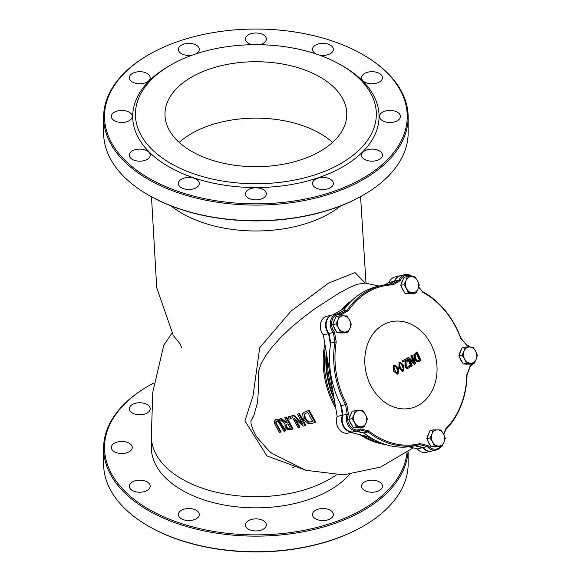 <?xml version="1.0" encoding="UTF-8"?>
<svg xmlns="http://www.w3.org/2000/svg" width="581" height="581" viewBox="0 0 581 581"><rect width="100%" height="100%" fill="white"/><g stroke="black" fill="none" stroke-linecap="round" stroke-linejoin="round"><path stroke-width="0.87" d="M278.357 420.346L275.685 419.722L274.13 421.319L275.241 425.132L279.417 432.395L280.434 432.177L275.358 422.423L276.338 421.102L278.314 421.748L284.073 431.342L285.162 431.08L278.357 420.346L279.003 419.976L285.816 430.703L285.162 431.08M276.28 421.116L276.004 422.053L276.89 424.5L281.088 431.799L280.434 432.177M274.944 419.998L276.324 419.351L279.003 419.976M293.093 415.451L291.669 415.865L298.126 427.638L299.309 427.296L294.08 418.044L303.26 426.127L305.156 425.553L298.685 413.795L297.436 414.173L302.926 424.362L293.093 415.451L293.746 415.074L301.822 422.51M305.156 425.553L305.824 425.169L299.346 413.411L298.685 413.795M299.309 427.296L299.97 426.912L295.751 419.635M291.669 415.865L293.746 415.074M297.436 414.173L299.346 413.411M302.73 413.665L303.202 419.322L308.162 423.549L312.549 423.237L315.723 422.038L309.194 410.302L304.124 412.292L302.73 413.665M304.124 412.292L309.194 410.302M315.033 422.431L308.518 410.694M308.409 422.162L304.647 418.894L304.103 414.645L305.236 413.512L307.741 412.561L312.752 421.603L308.409 422.162L312.665 421.457M304.103 414.645L304.771 414.26L305.315 418.509L309.085 421.777M305.599 413.323L304.771 414.26M280.732 418.799L279.287 419.155L284.922 423.629L285.075 427.514L287.551 429.795L292.403 429.228L285.961 417.441L284.777 417.761L287.174 422.54L285.837 422.895L280.732 418.799L281.378 418.429L286.484 422.518L287.079 422.365M290.406 428.226L287.631 428.495L286.186 427.1L285.627 425.139L286.135 424.406L287.885 423.854L290.406 428.226M286.52 424.232L286.832 426.723L288.285 428.124L290.304 428.052M285.627 425.139L286.273 424.769M287.631 428.495L288.285 428.124M285.961 417.441L286.607 417.071L293.064 428.843L292.403 429.228M284.777 417.761L286.607 417.071M285.837 422.895L286.484 422.518M279.287 419.155L281.378 418.429M289.527 416.468L288.045 416.875L290.173 416.09L291.299 418.407L290.653 418.785L289.527 416.468L290.173 416.09M288.045 416.875L289.171 419.192L290.653 418.785M272.627 453.863L269.01 451.009L256.468 436.614L252.495 428.691L251.043 423.658L250.97 420.629L253.628 416.294L257.557 402.408L258.814 383.547L258.363 371.92L260.942 364.12L265.59 355.877L271.167 348.172L280.848 337.263L291.785 326.936L303.631 317.146L315.97 307.995L339.594 292.795L349.428 287.551L357.286 284.269L365.26 283.07L354.998 272.605L328.672 283.056L291.059 311.082L259.707 347.699L253.047 395.799L244.928 420.935L266.904 455.86L305.57 470.203M352.304 300.174A77.273 62.131 77 0 0 340.626 310.421M324.844 343.858A77.273 62.131 77 0 0 335.767 408.232M360.06 434.711A77.273 62.131 77 0 0 385.682 444.559M408.886 446.796L417.347 448.888A11.366 9.136 77 0 0 426.127 452.374L431.392 451.161A11.366 9.136 77 0 0 431.654 451.096M350.931 432.453L369.777 437.115M332.506 314.938A11.366 9.136 77 0 0 332.238 314.996L326.972 316.217A11.366 9.136 77 0 0 320.509 323.697A11.366 9.136 77 0 0 323.312 334.867L327.401 358.942A77.273 62.131 77 0 0 333.08 392.371L337.162 416.446A11.366 9.136 77 0 0 338.621 428.546A11.366 9.136 77 0 0 348.179 433.092L353.444 431.872A11.366 9.136 77 0 0 353.706 431.806M400.512 275.677A11.366 9.136 77 0 0 400.251 275.728L394.986 276.948A11.366 9.136 77 0 0 389.088 282.446L385.05 284.777M417.347 448.888L422.612 447.668A11.366 9.136 77 0 0 431.392 451.161M356.197 431.24L364.28 433.237M414.834 445.743L422.612 447.668M337.162 416.446L342.427 415.226A11.366 9.136 77 0 0 343.887 427.333A11.366 9.136 77 0 0 353.444 431.872M333.08 392.371L327.401 358.942M323.312 334.867L328.577 333.647L330.451 344.686M340.539 404.1L342.427 415.226M332.238 314.996A11.366 9.136 77 0 0 325.774 322.484A11.366 9.136 77 0 0 328.577 333.647M345.622 307.538L333.022 314.815M389.088 282.446L394.361 281.226L389.125 284.247M343.32 310.69L338.055 313.733M400.251 275.728A11.366 9.136 77 0 0 394.361 281.226M295.032 466.463A77.273 62.131 -103 0 1 292.671 467.749M408.152 117.18L408.152 132.766A152.273 87.913 180 0 1 363.553 194.933A152.273 87.913 180 0 1 148.206 194.933L148.206 194.933A152.273 87.913 180 0 1 103.607 132.766L103.607 117.18A152.273 87.913 0 0 0 148.206 179.347A152.273 87.913 0 0 0 314.154 198.404A152.273 87.913 0 0 0 408.152 117.18A152.273 87.913 0 0 0 363.553 55.021A152.273 87.913 0 0 0 363.553 55.013L362.914 54.643A151.365 87.39 180 0 1 362.907 178.229A151.365 87.39 180 0 1 148.852 178.229A151.365 87.39 180 0 1 148.852 54.643A151.365 87.39 180 0 1 362.914 54.643M148.852 195.303L148.852 195.303A151.365 87.39 0 0 0 148.852 195.303L148.206 194.933L148.852 195.303A151.365 87.39 0 0 0 362.914 195.303L363.553 194.933M148.852 54.643L148.206 55.021A152.273 87.913 0 0 0 103.607 117.18M170.705 65.036L168.773 66.154A123.179 71.114 0 0 0 168.78 166.725A123.179 71.114 0 0 0 342.979 166.725A123.179 71.114 0 0 0 342.986 66.154L341.054 65.036A120.456 69.546 0 0 0 170.705 65.036A120.456 69.546 0 0 0 170.705 163.384A120.456 69.546 0 0 0 341.054 163.384A120.456 69.546 0 0 0 341.054 65.036M364.614 82.001A10.458 6.035 180 0 1 361.549 77.731A10.458 6.035 180 0 1 372.007 71.695A10.458 6.035 180 0 1 382.458 77.731A10.458 6.035 180 0 1 376.009 83.308A10.458 6.035 180 0 1 364.614 82.001M316.209 54.018A10.458 6.035 180 0 1 315.534 53.663A10.458 6.035 180 0 1 312.469 49.392A10.458 6.035 180 0 1 322.927 43.357A10.458 6.035 180 0 1 333.378 49.392A10.458 6.035 180 0 1 319.056 54.999M252.328 44.701A10.458 6.035 180 0 1 248.486 43.292A10.458 6.035 180 0 1 245.429 39.021A10.458 6.035 180 0 1 255.88 32.986A10.458 6.035 180 0 1 266.338 39.021A10.458 6.035 180 0 1 259.431 44.701M192.703 54.999A10.458 6.035 180 0 1 181.439 53.663A10.458 6.035 180 0 1 178.382 49.392A10.458 6.035 180 0 1 188.832 43.357A10.458 6.035 180 0 1 199.29 49.392A10.458 6.035 180 0 1 195.55 54.018M132.359 82.001A10.458 6.035 180 0 1 129.302 77.731A10.458 6.035 180 0 1 139.752 71.695A10.458 6.035 180 0 1 150.21 77.731A10.458 6.035 180 0 1 143.754 83.308A10.458 6.035 180 0 1 132.359 82.001M114.399 120.703A10.458 6.035 180 0 1 111.334 116.44A10.458 6.035 180 0 1 121.792 110.405A10.458 6.035 180 0 1 132.243 116.44A10.458 6.035 180 0 1 125.794 122.017A10.458 6.035 180 0 1 114.399 120.703M132.359 159.412A10.458 6.035 180 0 1 129.302 155.149A10.458 6.035 180 0 1 139.752 149.114A10.458 6.035 180 0 1 150.21 155.149A10.458 6.035 180 0 1 143.754 160.719A10.458 6.035 180 0 1 132.359 159.412M181.439 187.75A10.458 6.035 180 0 1 178.382 183.48A10.458 6.035 180 0 1 188.832 177.445A10.458 6.035 180 0 1 199.29 183.48A10.458 6.035 180 0 1 192.834 189.057A10.458 6.035 180 0 1 181.439 187.75M248.486 198.121A10.458 6.035 180 0 1 245.429 193.858A10.458 6.035 180 0 1 255.88 187.816A10.458 6.035 180 0 1 266.338 193.858A10.458 6.035 180 0 1 259.881 199.428A10.458 6.035 180 0 1 248.486 198.121M315.534 187.75A10.458 6.035 180 0 1 312.469 183.48A10.458 6.035 180 0 1 322.927 177.445A10.458 6.035 180 0 1 333.378 183.48A10.458 6.035 180 0 1 326.929 189.057A10.458 6.035 180 0 1 315.534 187.75M364.614 159.412A10.458 6.035 180 0 1 361.549 155.149A10.458 6.035 180 0 1 372.007 149.114A10.458 6.035 180 0 1 382.458 155.149A10.458 6.035 180 0 1 376.009 160.719A10.458 6.035 180 0 1 364.614 159.412M382.574 120.703A10.458 6.035 180 0 1 379.516 116.44A10.458 6.035 180 0 1 389.967 110.405A10.458 6.035 180 0 1 400.425 116.44A10.458 6.035 180 0 1 393.969 122.017A10.458 6.035 180 0 1 382.574 120.703M191.599 151.321A90.912 52.486 180 0 1 164.975 114.21A90.912 52.486 180 0 1 255.88 61.724A90.912 52.486 180 0 1 346.792 114.21A90.912 52.486 180 0 1 290.667 162.702A90.912 52.486 180 0 1 191.599 151.321M349.428 474.437A104.544 60.359 180 0 1 231.906 506.24A104.544 60.359 180 0 1 151.336 447.486L151.336 436.353A104.544 60.359 0 0 0 181.955 479.034A104.544 60.359 0 0 0 336.268 474.946M406.969 452.73A151.365 87.39 180 0 1 309.586 529.189A151.365 87.39 180 0 1 148.852 509.283A151.365 87.39 180 0 1 148.852 385.697A151.365 87.39 180 0 1 153.653 383.046M148.852 385.697L148.206 386.067A152.273 87.913 0 0 0 103.607 448.234A152.273 87.913 0 0 0 148.206 510.394A152.273 87.913 0 0 0 311.155 530.148A152.273 87.913 0 0 0 408.015 451.96M408.152 451.858L408.152 463.82A152.273 87.913 180 0 1 363.553 525.979A152.273 87.913 180 0 1 148.206 525.987A152.273 87.913 180 0 1 148.206 525.979A152.273 87.913 180 0 1 103.607 463.82L103.607 448.234M132.359 490.466A10.458 6.035 180 0 1 129.302 486.195A10.458 6.035 180 0 1 139.752 480.16A10.458 6.035 180 0 1 150.21 486.195A10.458 6.035 180 0 1 143.754 491.773A10.458 6.035 180 0 1 132.359 490.466M114.399 451.757A10.458 6.035 180 0 1 111.334 447.486A10.458 6.035 180 0 1 121.792 441.451A10.458 6.035 180 0 1 132.243 447.486A10.458 6.035 180 0 1 125.794 453.064A10.458 6.035 180 0 1 114.399 451.757M132.359 413.047A10.458 6.035 180 0 1 129.302 408.784A10.458 6.035 180 0 1 139.752 402.749A10.458 6.035 180 0 1 150.21 408.784A10.458 6.035 180 0 1 143.754 414.355A10.458 6.035 180 0 1 132.359 413.047M364.614 490.466A10.458 6.035 180 0 1 361.549 486.195A10.458 6.035 180 0 1 372.007 480.16A10.458 6.035 180 0 1 382.458 486.195A10.458 6.035 180 0 1 376.009 491.773A10.458 6.035 180 0 1 364.614 490.466M315.534 518.804A10.458 6.035 180 0 1 312.469 514.534A10.458 6.035 180 0 1 322.927 508.498A10.458 6.035 180 0 1 333.378 514.534A10.458 6.035 180 0 1 326.929 520.111A10.458 6.035 180 0 1 315.534 518.804M248.486 529.175A10.458 6.035 180 0 1 245.429 524.904A10.458 6.035 180 0 1 255.88 518.869A10.458 6.035 180 0 1 266.338 524.904A10.458 6.035 180 0 1 259.881 530.482A10.458 6.035 180 0 1 248.486 529.175M181.439 518.804A10.458 6.035 180 0 1 178.382 514.534A10.458 6.035 180 0 1 188.832 508.498A10.458 6.035 180 0 1 199.29 514.534A10.458 6.035 180 0 1 192.834 520.111A10.458 6.035 180 0 1 181.439 518.804M148.852 526.357L148.852 526.357A151.365 87.39 0 0 0 148.852 526.357L148.206 525.979L148.852 526.357A151.365 87.39 0 0 0 362.914 526.357L363.553 525.979M403.149 361.854L402.618 361.978L402.154 361.033L406.7 358.615L402.684 360.917L403.149 361.854L406.373 360.017L405.422 365.021L405.792 366.865L407.005 368.231L408.697 368.02L410.135 366.575L409.656 365.391L408.37 367.025L407.434 367.148L406.678 366.291L407.274 359.762L406.7 358.615M407.753 368.339L406.453 368.339L405.262 366.989L404.899 365.144L405.85 360.14M407.739 367.199L409.656 365.391M382.93 324.953A44.338 35.652 -103 0 1 437.057 369.334A44.338 35.652 -103 0 1 382.756 400.679A44.338 35.652 -103 0 1 382.93 324.953M413.57 361.919L410.818 355.957L412.074 355.39L411.355 355.833L414.573 362.9L408.704 357.431L407.789 357.976L411.486 366.183L412.249 365.725L409.38 359.218L414.667 364.272L415.771 363.597L412.074 355.39M411.486 366.183L410.956 366.306L407.259 358.092L408.704 357.431M414.667 364.272L414.137 364.396L409.881 360.278M402.597 371.23L398.842 368.013L399.082 362.529L399.96 362.246M418 361.81L416.955 361.832L414.297 359.08L413.861 354.926L415.517 353.03L417.311 352.108L414.391 354.802L414.827 358.956L417.485 361.709L418.502 361.702L421.007 360.314L417.311 352.108M397.222 374.142L393.381 370.947L393.736 365.434L394.644 365.144M407.847 367.148L407.434 367.148M409.612 365.42L409.082 365.543M405.422 365.021L404.899 365.144M405.683 363.118L405.153 363.234M402.684 360.917L402.154 361.033M409.184 366.233L408.654 366.357M407.789 357.976L407.259 358.092M411.355 355.833L410.818 355.957M399.612 362.406L399.372 367.889L402.858 371.186L403.461 370.954L403.824 365.434L400.222 362.166L399.082 362.529M402.488 370.184L403.214 368.717L402.364 366.074L400.984 363.735L399.525 363.43M403.076 370.032L401.696 369.741L400.338 367.366L399.43 364.737L400.055 363.307L401.515 363.612L402.894 365.95L403.744 368.594L402.749 370.162M419.881 359.821L417.645 360.612L415.626 358.477L415.204 355.369L417.042 353.502L419.881 359.821L419.344 359.951L416.504 353.626M418.153 360.634L419.344 359.951M414.391 354.802L413.861 354.926M394.274 365.311L393.918 370.823L397.491 374.099L398.116 373.859L398.581 368.318L394.913 365.064L393.736 365.434M397.128 373.096L397.912 371.608L397.07 368.964L395.683 366.633L394.179 366.335M397.738 372.937L396.3 372.653L394.927 370.286L394.041 367.65L394.71 366.212L396.213 366.509L397.6 368.848L398.45 371.484L397.389 373.075M389.495 284.218L394.884 281.102A11.366 9.136 -103 0 1 400.774 275.605L404.986 274.631A11.366 9.136 77 0 0 399.096 280.129L392.298 284.058A81.819 65.791 77 0 0 381.957 285.394A81.819 65.791 77 0 0 347.329 310.022L340.531 313.943A11.366 9.136 77 0 0 336.98 313.9A11.366 9.136 77 0 0 330.516 321.387A11.366 9.136 77 0 0 333.32 332.557L334.925 342.02A81.819 65.791 77 0 0 345.564 404.666L347.169 414.13A11.366 9.136 77 0 0 348.622 426.236A11.366 9.136 77 0 0 358.179 430.775A11.366 9.136 77 0 0 360.227 429.969L368.02 431.894A81.819 65.791 77 0 0 418.821 444.828A81.819 65.791 77 0 0 419.562 444.647L427.355 446.571A11.366 9.136 77 0 0 436.135 450.064A11.366 9.136 77 0 0 441.081 446.433M338.403 313.711L343.117 310.995A81.819 65.791 -103 0 1 377.744 286.368L381.957 285.394M358.179 430.775L353.967 431.756A11.366 9.136 -103 0 1 344.41 427.209A11.366 9.136 -103 0 1 342.957 415.103L341.352 405.64A81.819 65.791 -103 0 1 330.712 342.993L329.107 333.53A11.366 9.136 -103 0 1 326.304 322.361A11.366 9.136 -103 0 1 332.768 314.873L336.98 313.9M418.821 444.828L414.609 445.801A81.819 65.791 -103 0 1 363.808 432.867L356.719 431.117M436.135 450.064L431.923 451.038A11.366 9.136 -103 0 1 423.142 447.544L415.364 445.62M423.142 447.544L427.355 446.571L428.204 445.627L420.019 443.608L419.562 444.647M443.855 434.617L445.845 429.475A81.819 65.791 77 0 0 467.066 374.709L470.276 366.437A11.366 9.136 77 0 0 473.174 363.619M470.349 347.046A11.366 9.136 77 0 0 466.659 345.143L460.849 338.106A81.819 65.791 77 0 0 422.423 291.509L418.712 287.007M394.884 281.102L399.096 280.129L400.207 280.71A10.458 8.403 -103 0 1 411.537 276.563M412.227 276.578A11.366 9.136 77 0 0 404.986 274.631M440.354 446.6A10.458 8.403 -103 0 1 428.204 445.627M420.019 443.608A80.912 65.057 -103 0 1 368.775 430.928L368.02 431.894L363.808 432.867M368.775 430.928L360.59 428.901L360.227 429.969M360.59 428.901A10.458 8.403 -103 0 1 350.43 426.563A10.458 8.403 -103 0 1 348.469 414.209L342.957 415.103M348.469 414.209L346.784 404.26L341.352 405.64M346.784 404.26A80.912 65.057 -103 0 1 336.21 341.984L330.712 342.993M336.21 341.984L334.518 332.034L329.107 333.53M334.518 332.034A10.458 8.403 -103 0 1 332.288 319.724A10.458 8.403 -103 0 1 341.214 314.764L340.531 313.943M341.214 314.764L348.353 310.646L347.329 310.022L343.117 310.995M348.353 310.646A80.912 65.057 -103 0 1 393.061 284.828L392.298 284.058M393.061 284.828L400.207 280.71M418.603 287.326L422.423 291.509M422.561 292.127A80.912 65.057 -103 0 1 460.769 338.454L460.849 338.106M460.769 338.454L466.659 345.143M466.87 345.855A10.458 8.403 -103 0 1 469.651 347.031M472.447 363.786A10.458 8.403 -103 0 1 470.225 365.609L470.276 366.437M470.225 365.609L467.066 374.709M466.855 374.302A80.912 65.057 -103 0 1 445.758 428.749L445.845 429.475M445.758 428.749L443.644 434.21M417.499 280.703L419.271 284.879L418.059 288.808A8.185 6.58 77 0 0 417.499 280.703A8.185 6.58 77 0 0 411.464 276.563L414.878 276.716L417.499 280.703M416.003 292.933L412.59 292.78A8.185 6.58 77 0 0 418.059 288.808L416.003 292.933L412.793 293.674L405.117 293.565L400.716 285.402L403.991 277.348L407.201 276.607L411.464 276.563A8.185 6.58 77 0 0 405.988 280.536L407.201 276.607M408.327 292.824L406.547 288.641A8.185 6.58 77 0 0 412.59 292.78L408.327 292.824L405.117 293.565M403.926 284.661L405.988 280.536A8.185 6.58 77 0 0 406.547 288.641L403.926 284.661L400.716 285.402M404.006 291.502A8.185 6.58 -103 0 1 401.703 287.239M401.5 283.484A8.185 6.58 -103 0 1 403.025 279.722M409.547 293.63A8.185 6.58 -103 0 1 407.717 293.601M349.486 319.964L351.265 324.147L350.052 328.076A8.185 6.58 77 0 0 349.486 319.964A8.185 6.58 77 0 0 343.451 315.832L346.864 315.984L349.486 319.964M347.99 332.194L344.577 332.041A8.185 6.58 77 0 0 350.052 328.076L347.99 332.194L344.78 332.942L337.103 332.826L334.903 328.752L332.702 324.67L335.978 316.616L339.188 315.875L343.451 315.832A8.185 6.58 77 0 0 337.975 319.804L339.188 315.875M340.313 332.085L338.541 327.909A8.185 6.58 77 0 0 344.577 332.041L340.313 332.085L337.103 332.826M335.912 323.922L337.975 319.804A8.185 6.58 77 0 0 338.541 327.909L335.912 323.922L332.702 324.67M335.992 330.771A8.185 6.58 -103 0 1 333.697 326.5M333.487 322.745A8.185 6.58 -103 0 1 335.019 318.984M341.541 332.891A8.185 6.58 -103 0 1 339.703 332.869M365.572 414.703L367.345 418.879L366.132 422.808A8.185 6.58 77 0 0 365.572 414.703A8.185 6.58 77 0 0 359.537 410.564L362.951 410.716L365.572 414.703M364.069 426.933L360.656 426.781A8.185 6.58 77 0 0 366.132 422.808L364.069 426.933L360.859 427.674L353.19 427.565L348.789 419.402L352.064 411.348L355.274 410.607L359.537 410.564A8.185 6.58 77 0 0 354.061 414.536L355.274 410.607M356.4 426.824L354.621 422.641A8.185 6.58 77 0 0 360.656 426.781L356.4 426.824L353.19 427.565M351.999 418.661L354.061 414.536A8.185 6.58 77 0 0 354.621 422.641L351.999 418.661L348.789 419.402M352.079 425.503A8.185 6.58 -103 0 1 349.777 421.24M349.566 417.485A8.185 6.58 -103 0 1 351.098 413.723M357.62 427.631A8.185 6.58 -103 0 1 355.79 427.601M443.521 433.985L445.3 438.161L444.087 442.09A8.185 6.58 77 0 0 443.521 433.985A8.185 6.58 77 0 0 437.486 429.846L440.899 429.998L443.521 433.985M442.025 446.215L438.611 446.063A8.185 6.58 77 0 0 444.087 442.09L442.025 446.215L438.815 446.956L431.138 446.847L426.744 438.684L430.013 430.63L433.223 429.889L437.486 429.846A8.185 6.58 77 0 0 432.01 433.818L433.223 429.889M434.348 446.106L432.576 441.93A8.185 6.58 77 0 0 438.611 446.063L434.348 446.106L431.138 446.847M429.955 437.943L432.01 433.818A8.185 6.58 77 0 0 432.576 441.93L429.955 437.943L426.744 438.684M430.027 444.792A8.185 6.58 -103 0 1 427.732 440.521M427.522 436.767A8.185 6.58 -103 0 1 429.054 433.005M435.576 446.912A8.185 6.58 -103 0 1 433.738 446.883M475.614 351.164L477.393 355.347L476.18 359.276A8.185 6.58 77 0 0 475.614 351.164A8.185 6.58 77 0 0 469.579 347.031L472.992 347.184L475.614 351.164M474.118 363.401L470.704 363.248A8.185 6.58 77 0 0 476.18 359.276L474.118 363.401L470.908 364.142L463.231 364.033L461.031 359.951L458.837 355.87L462.106 347.816L465.316 347.075L469.579 347.031A8.185 6.58 77 0 0 464.103 351.004L465.316 347.075M466.441 363.292L464.669 359.109A8.185 6.58 77 0 0 470.704 363.248L466.441 363.292L463.231 364.033M462.048 355.129L464.103 351.004A8.185 6.58 77 0 0 464.669 359.109L462.048 355.129L458.837 355.87M462.12 361.97A8.185 6.58 -103 0 1 459.825 357.7M459.615 353.952A8.185 6.58 -103 0 1 461.147 350.19M467.669 364.098A8.185 6.58 -103 0 1 465.831 364.069M275.358 422.423L276.004 422.053M276.244 424.871L276.89 424.5M275.685 419.722L276.324 419.351M280.986 423.818L281.632 423.447M306.02 411.501L306.688 411.116M311.656 421.951L312.331 421.559M304.647 418.894L305.315 418.509M286.186 427.1L286.832 426.723M289.244 428.531L289.897 428.153M171.01 205.87A104.544 60.359 0 0 0 181.955 213.307A104.544 60.359 0 0 0 340.749 205.87M179.217 142.418A90.912 52.486 180 0 1 332.543 142.418M349.413 303.079A76.91 61.84 77 0 0 342.884 309.121M325.36 346.922A76.91 61.84 77 0 0 332.579 399.612A76.91 61.84 77 0 0 335.222 405.015M362.791 435.387A76.91 61.84 77 0 0 381.811 443.216M334.293 399.546A76.91 61.84 -103 0 1 334.162 399.249A76.91 61.84 -103 0 1 326.239 352.108M375.617 440.456A77.273 62.131 -103 0 1 367.308 436.505M333.952 397.52A77.273 62.131 -103 0 1 326.558 353.989M405.494 360.343L405.705 360.757M405.792 366.865L405.262 366.989M399.372 367.889L398.842 368.013M402.894 365.95L402.364 366.074M401.515 363.612L400.984 363.735M403.744 368.594L403.214 368.717M419.329 360.176L418.792 360.3M417.485 361.709L416.955 361.832M414.827 358.956L414.297 359.08M416.054 352.907L415.517 353.03M393.918 370.823L393.381 370.947M397.6 368.848L397.07 368.964M396.213 366.509L395.683 366.633M398.45 371.484L397.912 371.608M272.162 453.514L305.94 470.312L343.509 474.851L380.591 467.08L413.193 447.857M365.26 283.07L379.066 286.063M272.598 453.841L272.14 453.507M365.289 283.078L364.534 282.627M151.336 436.353L152.774 392.24L163.835 345.041L171.831 333.363M151.488 196.792L156.725 287.668L173.305 335.506L180.764 344.642M179.732 343.277L181.802 348.041M360.569 196.625L366.001 283.187M376.866 441.081L366.48 436.302M345.906 307.175L345.455 307.639M408.015 368.296L407.484 368.419M408 367.177L407.47 367.294M400.222 362.166L399.692 362.283M402.858 371.186L402.328 371.31M418.502 361.702L417.964 361.825M394.913 365.064L394.383 365.188M397.491 374.099L396.954 374.222"/></g></svg>
